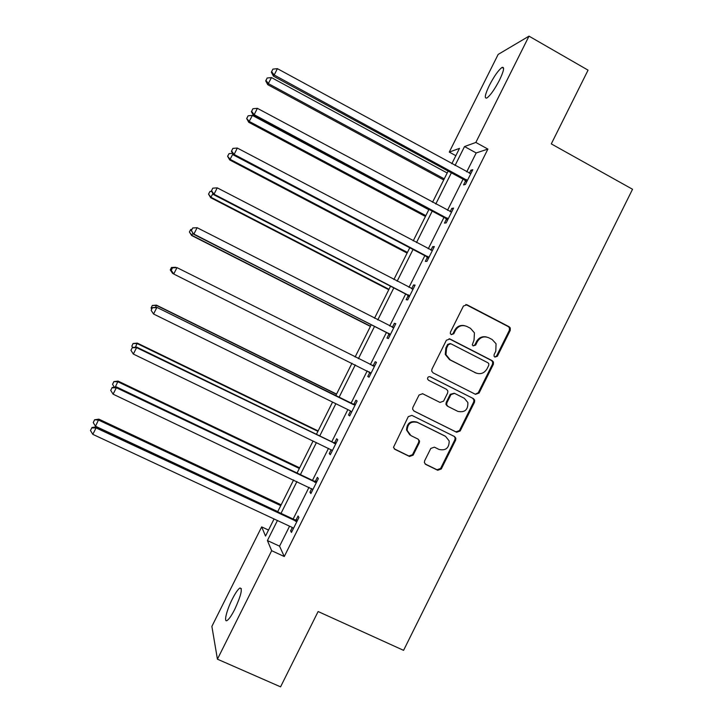 <?xml version="1.0" encoding="UTF-8"?>
<svg xmlns="http://www.w3.org/2000/svg" width="723" height="723" viewBox="0 0 723 723"><rect width="100%" height="100%" fill="white"/><g stroke="black" fill="none" stroke-linecap="round" stroke-linejoin="round"><path stroke-width="1.08" d="M494.903 357.099L497.379 356.231L510.239 330.393L510.275 327.944L509.128 326.751L467.022 304.799L463.443 306.019L450.456 332.074L450.33 333.538L451.251 334.641L453.764 333.773L455.445 330.402C458.274 325.883 462.096 324.573 466.895 326.462L470.429 328.287L474.433 332.842L474.044 340L472.282 344.898L473.167 345.91L475.662 345.052L477.334 341.69C480.144 337.189 483.94 335.879 488.703 337.749L492.209 339.557L496.05 343.759L495.788 351.206L494.125 354.559L494.053 356.159L494.903 357.099M494.839 357.063L496.565 356.005L509.39 330.23L509.426 327.79L508.278 326.597L465.811 304.51M451.297 334.659L453.041 333.601L454.722 330.239L455.445 330.402M473.149 345.91L474.884 344.853L476.556 341.5L477.334 341.69M232.273 599.159C235.4 593.014 237.948 589.299 239.919 588.007C242.792 588.359 241.066 595.472 234.749 609.353C231.595 615.526 229.046 619.24 227.094 620.506C223.552 622.747 226.697 610.085 232.273 599.159M489.39 85.323C494.243 76.042 498.454 70.086 502.033 67.438C504.735 66.606 503.895 70.827 499.503 80.099C494.586 89.471 490.375 95.445 486.859 97.994C484.166 98.753 485.006 94.532 489.39 85.323M424.627 460.813L424.374 462.557L425.775 464.428L437.713 470.266L441.283 468.974L455.626 440.144L455.842 438.219L454.496 436.538L411.884 415.382L408.269 416.656L393.502 447.302L394.939 449.345L409.507 456.466L413.113 455.183L419.295 442.783L419.548 441.039L418.138 439.15L410.935 435.608L407.13 430.384C407.573 423.588 411.026 420.949 417.496 422.458L445.558 436.367L449.191 440.967C449.164 448.034 445.784 450.863 439.042 449.453L434.378 447.157L430.791 448.441L424.627 460.813M455.851 155.68L449.272 152.083L498.156 54.424L529.001 36.15L588.052 70.149L551.288 143.886L632.535 189.263L403.579 650.348L318.12 611.531L280.569 686.85L217.424 659.177L211.875 626.389L261.672 526.895L265.522 536.059L274.071 518.969M529.001 36.15L475.842 142.44L464.528 146.552L455.047 165.495M289.562 526.199L279.566 546.181L284.266 556.52L487.898 149.083L475.842 142.44M284.266 556.52L271.667 550.709L217.424 659.177M475.499 394.324L479.051 393.068L493.357 364.329L493.457 362.06L492.236 360.696L449.977 338.988L446.38 340.226L431.938 369.2L431.712 371.107L433.086 372.86L475.499 394.324M474.505 402.205L460.18 430.989L456.62 432.264L414.026 411.071L412.616 409.164L412.869 407.429L419.069 395.002L422.675 393.737L439.991 402.422L443.579 401.157L447.664 392.951L447.871 390.989L446.525 389.317L428.513 380.235L427.546 378.979C427.573 377.126 428.468 376.403 430.23 376.791L473.375 398.59L474.668 400.117L474.505 402.205L473.737 401.871L459.448 430.592L460.18 430.989M487.898 149.083L476.186 152.951L466.733 171.857M463.063 179.187L447.51 210.303M443.958 217.406L428.26 248.802M424.817 255.68L408.974 287.365M405.657 294.017L389.67 325.983M386.462 332.408L370.33 364.663M367.23 370.863L351.071 403.19M347.853 409.607L331.785 441.744M328.459 448.414L312.481 480.361M309.028 487.275L293.14 519.033M465.54 180.931L463.56 184.898L465.404 184.446L472.788 169.679L470.899 170.212L469.363 173.294M446.443 219.141L444.455 223.109L446.19 222.883L453.583 208.097L451.812 208.405L450.149 211.722M427.311 257.397L425.323 261.374L426.95 261.374L434.351 246.561L432.688 246.642L430.908 250.203M408.161 295.716L406.163 299.693L407.682 299.928L415.092 285.088L413.538 284.952L411.64 288.748M388.974 334.089L386.977 338.075L388.378 338.536L395.806 323.678L394.36 323.308L392.372 327.293M369.76 372.526L367.763 376.52L369.046 377.198L376.484 362.322L375.156 361.726L373.158 365.711M350.519 411.016L348.513 415.011L349.688 415.924L357.144 401.03L355.924 400.199L353.927 404.193M331.161 449.724L329.245 453.574L330.303 454.713L337.768 439.792L336.656 438.734L334.659 442.738M311.749 488.567L309.941 492.182L310.881 493.556L318.355 478.608L317.37 477.325L315.364 481.337M293.457 528.423L292.336 527.492L290.601 530.854L291.441 532.462L298.924 517.487L298.048 515.978L296.041 519.991M268.513 530.067L261.672 526.895M451.821 163.732L459.503 148.369L449.272 152.083M277.668 511.785L293.601 479.945M297.063 473.014L313.095 440.985M316.439 434.297L332.562 402.078M335.779 395.644L351.993 363.235M355.101 357.017L371.288 324.681M374.505 318.247L390.547 286.191M393.881 279.53L409.769 247.763M413.222 240.867L428.974 209.39M432.535 202.268L448.143 171.071M277.424 520.533L267.411 540.56L271.667 550.709M451.378 172.833L435.779 204.013M432.218 211.125L416.475 242.585M413.032 249.48L397.144 281.229M393.818 287.89L377.786 319.918M374.568 326.353L358.4 358.671M355.291 364.889L339.087 397.279M335.87 403.714L319.756 435.915M316.421 442.593L300.406 474.604M296.936 481.536L281.012 513.357M476.186 152.951L464.528 146.552M279.566 546.181L267.411 540.56M470.899 170.212L472.173 170.908M451.812 208.405L453.086 209.092M432.688 246.642L433.972 247.329M413.538 284.952L414.83 285.621M394.36 323.308L395.662 323.967M367.763 376.52L369.064 377.171M375.156 361.726L376.457 362.377M348.513 415.011L349.824 415.662M329.245 453.574L330.556 454.207M309.941 492.182L311.261 492.815M290.601 530.854L291.929 531.477M486.371 336.963C482.114 336.096 478.843 337.614 476.556 341.5M464.419 325.648C460.19 324.88 456.954 326.407 454.722 330.239M475.273 394.207L478.274 392.752L492.544 364.085L492.652 361.816L491.432 360.461L449.082 338.726M488.757 365.332L488.838 363.759L487.971 362.792L450.863 343.759L448.35 344.627L446.579 348.179L445.964 354.65L450.239 359.891L475.635 372.842C480.415 374.686 484.202 373.357 487.004 368.866L488.757 365.332M450.149 343.561L447.645 344.428L448.35 344.627M476.294 373.149L449.525 359.656L445.26 354.424L445.874 347.971L447.645 344.428M413.637 410.836L455.897 431.857L459.448 430.592M422.485 393.655L439.991 402.422M429.814 376.647L473.375 398.59M457.849 411.378C464.817 412.77 468.152 409.814 467.853 402.521L464.356 398.31L454.541 393.357L450.962 394.622L446.877 402.819L446.669 404.753L448.025 406.453L457.849 411.378L448.025 406.453M454.279 393.249L450.248 394.297L450.962 394.622M447.311 406.1L445.964 404.41L446.181 402.485L450.248 394.297M473.737 401.871L473.908 399.792L472.616 398.265M409.842 434.93L406.525 429.977C406.959 423.199 410.402 420.56 416.855 422.069L444.853 435.951M394.225 448.829L408.893 456.005L412.49 454.713L418.653 442.349L418.906 440.614L418.093 439.132M425.079 463.922L437.026 469.769L440.596 468.477L454.903 439.72L455.119 437.795L454.207 436.394M447.185 172.987L271.477 77.578L267.727 84.663L443.714 179.937M265.974 80.425L267.194 78.003L265.703 80.84L265.974 80.425L268.414 83.642L444.247 178.87M267.194 78.003L271.477 77.578M267.727 84.663L265.703 80.84M467.392 180.461L274.189 75.011L277.397 68.658L470.8 173.665M466.552 182.16L464.473 179.946L273.439 76.141L274.189 75.011L271.622 71.658L272.905 69.119L271.622 71.658M271.324 72.11L273.439 76.141M277.397 68.658L272.905 69.119M428.802 209.733L252.381 115.409L248.739 122.277L425.422 216.475M246.895 118.211L248.125 115.788L246.67 118.545L249.318 121.473L425.856 215.626M248.125 115.788L252.381 115.409M248.739 122.277L246.67 118.545M232.933 153.927L229.724 159.955L407.112 253.077M227.79 156.06L229.019 153.628L227.609 156.304L230.185 159.367L407.438 252.435M229.019 153.628L232.598 153.348M229.724 159.955L227.609 156.304M448.188 218.888L254.162 114.686L257.37 108.323L451.595 212.083M447.456 220.352L445.368 218.156L253.529 115.572L254.162 114.686L251.622 111.279L252.905 108.739L251.622 111.279M251.369 111.64L253.529 115.572M257.37 108.323L252.905 108.739M428.947 257.379L234.107 154.424L237.316 148.052L432.354 250.556M428.332 258.608L426.236 256.421L233.592 155.074L234.107 154.424L231.586 150.962L232.869 148.414L231.586 150.962M231.387 151.224L233.592 155.074M237.316 148.052L232.869 148.414M212.951 193.511L210.673 197.686L388.775 289.724M208.658 193.963L209.887 191.532L208.522 194.116L211.035 197.325L388.992 289.299M209.887 191.532L211.685 191.405M210.673 197.686L208.522 194.116M192.942 233.158L191.604 235.481L370.411 326.425M189.489 231.92L190.718 229.489L189.399 231.984L191.848 235.327L370.519 326.218M190.718 229.489L191.92 229.417M191.604 235.481L189.399 231.984M176.322 267.6L175.535 267.646M172.896 272.869L172.634 273.393L173.538 273.854M171.478 267.483L175.716 267.293L171.478 267.483L170.303 269.932L171.532 267.501M170.303 269.932L172.634 273.393L170.257 269.914M409.679 295.924L214.017 194.225L217.234 187.844L413.095 289.092M409.182 296.918L407.076 294.749L213.628 194.632L214.017 194.225L211.523 190.709L212.806 188.161L211.523 190.709M412.264 288.992L413.113 289.064M211.369 190.881L213.628 194.632M217.234 187.844L212.806 188.161M390.384 334.523L193.891 234.089L197.117 227.7L393.8 327.682M390.004 335.291L387.889 333.131L193.628 234.252L191.423 230.52L192.716 227.962L191.423 230.52M392.209 327.275L393.936 327.42M191.324 230.592L193.628 234.252M197.117 227.7L192.716 227.962M172.535 267.817L171.243 270.366L172.535 267.817L176.972 267.618L374.478 366.335M172.589 267.826L176.972 267.618L173.737 274.017L171.243 270.366M371.053 373.185L173.737 274.017L171.297 270.384M372.146 365.567L374.731 365.829M370.791 373.71L368.838 371.667M353.701 404.744L156.755 307.311L355.129 405.043M152.426 307.763L151.134 310.321L152.426 307.763L156.792 307.591L153.556 314.008L350.547 410.935M352.508 403.904L355.499 404.302M351.559 412.2L350.357 410.836M156.755 307.311L152.426 307.646M151.134 310.321L153.556 314.008M334.315 443.524L333.231 442.449L136.665 347.103L136.584 347.636L335.752 443.814M132.237 347.754L130.944 350.321L132.237 347.754L136.584 347.636L133.339 354.062L331.893 450.221M333.231 442.449L336.24 442.838M332.291 450.736L331.622 449.995M136.665 347.103L132.282 347.537M130.944 350.321L133.339 354.062M314.903 482.358L313.927 481.057L116.548 386.968L116.34 387.736L316.34 482.639M112.02 387.808L110.718 390.375L112.02 387.808L116.34 387.736L113.095 394.171L312.905 489.525M313.927 481.057L316.954 481.428M116.548 386.968L112.11 387.501M110.718 390.375L113.095 394.171M336.556 394.089L156.439 305.142L155.463 307.411M336.466 394.27L156.475 305.404L152.309 305.458L151.08 308.007L152.309 305.567M151.74 309.01L151.08 308.007M152.309 305.458L156.439 305.142M318.12 430.935L137.28 343.091L135.355 347.239M317.921 431.342L137.207 343.579L133.104 343.497L131.83 346.136L133.068 343.696M132.707 347.501L131.83 346.136M133.104 343.497L137.28 343.091M299.656 467.844L118.093 381.102L115.228 387.121M299.34 468.468L117.912 381.798L113.873 381.59L112.553 384.329L113.791 381.871M114.37 387.23L112.553 384.329M113.873 381.59L118.093 381.102M281.157 504.808L98.879 419.159L95.481 426.227L277.759 511.604M280.741 505.639L98.581 420.09L94.614 419.747L93.24 422.566L94.487 420.117M95.481 426.227L93.24 422.566M94.614 419.747L98.879 419.159M295.454 521.256L294.604 519.72L96.394 426.886L96.069 427.908L296.9 521.527M91.767 427.926L90.465 430.501L91.767 427.926L96.069 427.908L92.815 434.351L292.336 527.492M294.604 519.72L297.632 520.072M96.394 426.886L91.911 427.519M90.465 430.501L92.815 434.351M496.565 356.005L497.379 356.231M453.041 333.601L453.764 333.773M474.884 344.853L475.662 345.052M466.272 304.699L467.022 304.799M508.278 326.597L509.128 326.751M509.39 330.23L510.239 330.393M449.263 338.807L449.977 338.988M491.432 360.461L492.236 360.696M492.544 364.085L493.357 364.329M478.274 392.752L479.051 393.068M445.874 347.971L446.579 348.179M449.525 359.656L450.239 359.891M474.866 372.58L475.635 372.842M455.897 431.857L456.62 432.264M446.181 402.485L446.877 402.819M416.855 422.069L417.496 422.458M418.653 442.349L419.295 442.783M412.49 454.713L413.113 455.183M408.893 456.005L409.507 456.466M394.36 448.893L394.939 449.345M454.903 439.72L455.626 440.144M440.596 468.477L441.283 468.974M437.026 469.769L437.713 470.266M425.124 463.94L425.775 464.428M467.121 180.126L465.269 180.605M466.326 179.467L464.473 179.946M447.908 218.563L446.163 218.807M447.112 217.903L445.368 218.156M428.667 257.045L427.04 257.072M427.862 256.403L426.236 256.421M409.399 295.599L407.88 295.391M408.594 294.948L407.076 294.749M390.104 334.198L388.694 333.764M389.29 333.565L387.889 333.131M393.375 327.655L392.426 327.392M370.772 372.86L369.48 372.2M374.053 366.299L372.734 365.684M354.704 405.016L353.493 404.166M335.318 443.786L334.225 442.711M315.906 482.612L314.93 481.31M296.466 521.509L295.608 519.964M239.919 588.007L241.337 588.649M502.033 67.438L503.624 68.342M509.426 327.79L510.275 327.944M492.652 361.816L493.457 362.06M445.26 354.424L445.964 354.65M445.964 404.41L446.669 404.753M473.908 399.792L474.668 400.117M406.525 429.977L407.13 430.384M418.906 440.614L419.548 441.039M455.119 437.795L455.842 438.219"/></g></svg>
